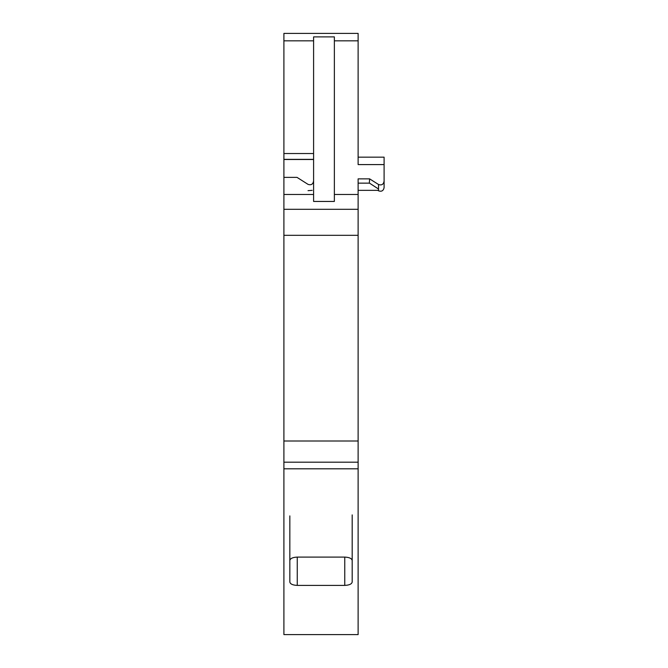 <?xml version="1.0" encoding="UTF-8"?>
<svg xmlns="http://www.w3.org/2000/svg" width="668" height="668" viewBox="0 0 668 668"><rect width="100%" height="100%" fill="white"/><g stroke="black" fill="none" stroke-linecap="round" stroke-linejoin="round"><path stroke-width="1" d="M297.26 557.095C292.759 557.304 290.288 558.423 289.837 560.469L289.837 582.028C290.288 584.066 292.759 585.193 297.26 585.393L297.26 557.095L344.763 557.095L344.763 585.393C349.264 585.193 351.735 584.066 352.186 582.028L352.186 560.469C351.735 558.423 349.264 557.304 344.763 557.095M313.593 36.89L313.593 201.444L334.367 201.444L334.367 36.89L313.593 36.89M334.367 194.463L358.123 194.463L358.123 235.32L283.9 235.32L283.9 634.6L358.123 634.6L358.123 235.32M334.367 40.823L358.123 40.823L358.123 33.4L283.9 33.4L283.9 235.32M313.593 153.531L283.9 153.531M369.337 183.149L369.613 178.857L358.123 178.857L358.123 194.463M369.613 178.857L378.531 184.502C381.712 185.57 383.574 184.393 384.1 180.986L384.1 157.164L358.123 157.164L358.123 126.386M358.123 40.823L358.123 164.587L384.1 164.587M313.593 180.836C313.067 184.243 311.213 185.412 308.023 184.36L297.018 177.371L283.9 177.371M377.737 190.347L378.531 190.806L378.531 189.036L369.513 183.149L358.123 183.149M297.26 585.393L344.763 585.393M352.186 514.894L352.186 560.469M283.9 441.005L358.123 441.005M313.593 159.502L283.9 159.502M283.9 194.463L313.593 194.463M289.837 515.896L289.837 560.469M378.531 190.806C381.578 191.866 383.432 190.797 384.1 187.591L384.1 180.986M283.9 40.823L313.593 40.823M378.531 189.036L378.531 184.502M283.9 468.802L358.123 468.802M283.9 209.309L358.123 209.309M283.9 462.189L358.123 462.189M308.023 190.656L312.19 190.347M378.531 190.347L358.123 190.347M313.593 159.351L283.9 159.351"/></g></svg>
